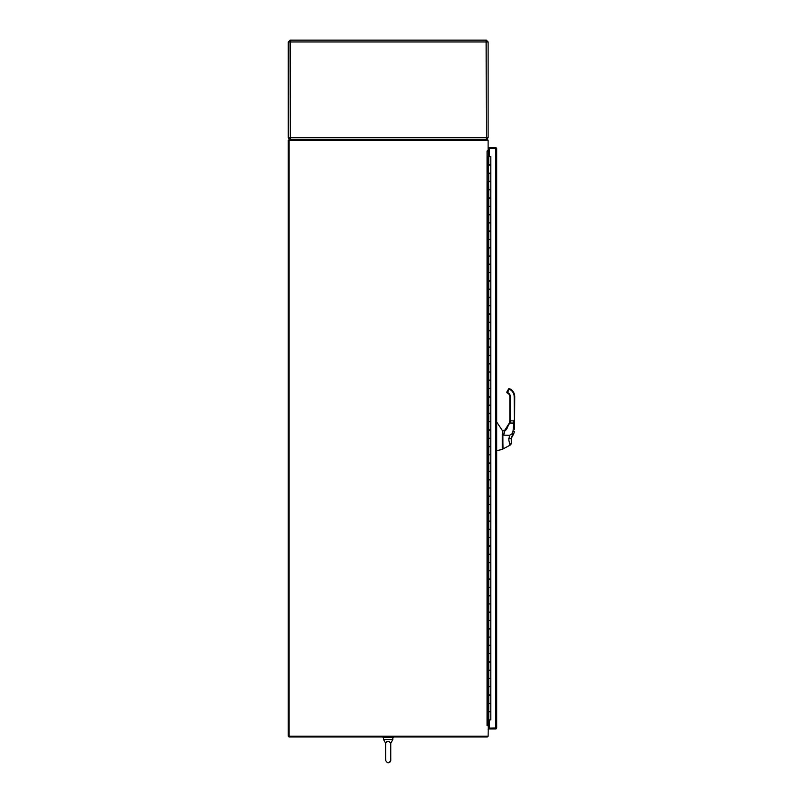 <?xml version="1.0" encoding="UTF-8"?>
<svg xmlns="http://www.w3.org/2000/svg" width="803" height="803" viewBox="0 0 803 803"><rect width="100%" height="100%" fill="white"/><g stroke="black" fill="none" stroke-linecap="round" stroke-linejoin="round"><path stroke-width="1.2" d="M383.011 736.983L383.011 737.505L393.37 737.505L393.37 736.983M390.75 760.561L390.75 742.986M388.19 741.279L386.343 741.831M385.621 743.217L383.553 739.573L392.828 739.573L390.76 743.217C389.053 740.958 387.337 740.958 385.621 743.217L385.621 760.28C387.337 763.593 389.053 763.593 390.76 760.28L390.76 758.323M392.828 739.573L392.828 737.505M488.073 140.324A1.034 1.034 0 0 0 487.08 139.551L289.05 139.551L289.05 140.324L488.114 140.324L488.114 150.934L487.07 150.934L487.07 725.591L488.114 725.601A1.034 1.034 0 0 1 488.365 725.591L489.439 725.591M489.439 150.161L488.114 149.9M487.08 725.591L488.114 725.591L488.365 150.944A1.034 1.034 0 0 1 488.114 150.904M488.365 719.9L488.114 736.21L289.05 736.21L289.05 736.983L487.08 736.983A1.034 1.034 0 0 0 488.073 736.21M488.114 726.635L489.439 726.374M289.05 736.21L289.05 140.324L288.277 140.324L288.277 736.21L289.05 736.21M488.114 150.944L487.08 150.944M489.439 150.944L488.365 150.944L488.365 156.635M495.913 727.408L494.678 728.09M488.114 146.979A4.145 4.145 0 0 1 488.716 150.161M488.716 726.374A4.145 4.145 0 0 1 488.114 729.556M490.472 719.9L489.439 720.03L489.439 728.09L496.686 727.93L496.686 720.943M496.686 155.601L496.686 148.605L495.832 148.425M495.863 148.465L495.832 728.11M496.455 728.582A1.034 1.034 0 0 1 495.652 728.963L496.686 727.93L496.686 148.605A1.034 1.034 0 0 0 496.515 148.033M495.913 148.605L495.652 147.571L496.686 148.605M495.863 728.943L495.913 727.93L489.439 728.18L489.439 728.963L495.652 728.963L495.652 728.18M495.652 148.354L489.439 148.354L489.439 147.571L495.652 147.571M495.652 148.445L489.439 148.445L489.439 156.505L490.472 156.635M488.756 719.9L488.756 711.779L490.804 711.779L490.804 719.9L488.114 719.9L488.114 703.338L488.756 703.338L488.756 695.217L488.114 695.217L488.114 686.766L488.756 686.766L488.756 678.645L488.114 678.645L488.114 670.204L488.756 670.204L488.756 662.084L488.114 662.084L488.114 653.632L488.756 653.632L488.756 645.512L488.114 645.512L488.114 637.07L488.756 637.07L488.756 628.95L488.114 628.95L488.114 620.498L488.756 620.498L488.756 612.388L488.114 612.388L488.114 603.936L488.756 603.936L488.756 595.816L488.114 595.816L488.114 587.364L488.756 587.364L488.756 579.254L488.114 579.254L488.114 570.803L488.756 570.803L488.756 562.682L488.114 562.682L488.114 554.231L488.756 554.231L488.756 546.12L488.114 546.12L488.114 537.669L488.756 537.669L488.756 529.548L488.114 529.548L488.114 521.097L488.756 521.097L488.756 512.987L488.114 512.987L488.114 504.535L488.756 504.535L488.756 496.415L488.114 496.415L488.114 487.963L488.756 487.963L488.756 479.853L488.114 479.853L488.114 471.401L488.756 471.401L488.756 463.281L488.114 463.281L488.114 454.839L488.756 454.839L488.756 446.719L488.114 446.719L488.114 438.267L488.756 438.267L488.756 430.147L488.114 430.147L488.114 421.705L488.756 421.705L488.756 413.585L488.114 413.585L488.114 405.134L488.756 405.134L488.756 397.013L488.114 397.013L488.114 388.572L488.756 388.572L488.756 380.451L488.114 380.451L488.114 372L488.756 372L488.756 363.879L488.114 363.879L488.114 355.438L488.756 355.438L488.756 347.318L488.114 347.318L488.114 338.866L488.756 338.866L488.756 330.746L488.114 330.746L488.114 322.304L488.756 322.304L488.756 314.184L488.114 314.184L488.114 305.732L488.756 305.732L488.756 297.612L488.114 297.612L488.114 289.17L488.756 289.17L488.756 281.05L488.114 281.05L488.114 272.598L488.756 272.598L488.756 264.488L488.114 264.488L488.114 256.037L488.756 256.037L488.756 247.916L488.114 247.916L488.114 239.465L488.756 239.465L488.756 231.354L488.114 231.354L488.114 222.903L488.756 222.903L488.756 214.782L488.114 214.782L488.114 206.331L488.756 206.331L488.756 198.221L488.114 198.221L488.114 189.769L488.756 189.769L488.114 156.635L488.736 156.635L488.736 164.756L490.804 164.756L490.804 156.635L488.736 156.635M488.756 711.779L488.114 711.779M488.636 156.635L488.636 165.087M488.636 686.766L488.636 695.217M488.636 703.338L488.636 711.779M488.636 173.197L488.636 181.649M488.636 189.769L488.636 198.221M488.636 206.331L488.636 214.782M488.636 222.903L488.636 231.354M488.636 239.465L488.636 247.916M488.636 256.037L488.636 264.488M488.636 272.598L488.636 281.05M488.636 289.17L488.636 297.612M488.636 305.732L488.636 314.184M488.636 322.304L488.636 330.746M488.636 338.866L488.636 347.318M488.636 355.438L488.636 363.879M488.636 372L488.636 380.451M488.636 388.572L488.636 397.013M488.636 405.134L488.636 413.585M488.636 421.705L488.636 430.147M488.636 438.267L488.636 446.719M488.636 454.839L488.636 463.281M488.636 471.401L488.636 479.853M488.636 487.963L488.636 496.415M488.636 504.535L488.636 512.987M488.636 521.097L488.636 529.548M488.636 537.669L488.636 546.12M488.636 554.231L488.636 562.682M488.636 570.803L488.636 579.254M488.636 587.364L488.636 595.816M488.636 603.936L488.636 612.388M488.636 620.498L488.636 628.95M488.636 637.07L488.636 645.512M488.636 653.632L488.636 662.084M488.636 670.204L488.636 678.645M488.756 695.217L490.804 695.217L490.804 703.338L488.756 703.338M488.756 678.645L490.804 678.645L490.804 686.766L488.756 686.766M488.756 662.084L490.804 662.084L490.804 670.204L488.756 670.204M488.756 645.512L490.804 645.512L490.804 653.632L488.756 653.632M488.756 628.95L490.804 628.95L490.804 637.07L488.756 637.07M488.756 612.388L490.804 612.388L490.804 620.498L488.756 620.498M488.756 595.816L490.804 595.816L490.804 603.936L488.756 603.936M488.756 579.254L490.804 579.254L490.804 587.364L488.756 587.364M488.756 562.682L490.804 562.682L490.804 570.803L488.756 570.803M488.756 546.12L490.804 546.12L490.804 554.231L488.756 554.231M488.756 529.548L490.804 529.548L490.804 537.669L488.756 537.669M488.756 512.987L490.804 512.987L490.804 521.097L488.756 521.097M488.756 496.415L490.804 496.415L490.804 504.535L488.756 504.535M488.756 479.853L490.804 479.853L490.804 487.963L488.756 487.963M488.756 463.281L490.804 463.281L490.804 471.401L488.756 471.401M488.756 446.719L490.804 446.719L490.804 454.839L488.756 454.839M488.756 430.147L490.804 430.147L490.804 438.267L488.756 438.267M488.756 413.585L490.804 413.585L490.804 421.705L488.756 421.705M488.756 397.013L490.804 397.013L490.804 405.134L488.756 405.134M488.756 380.451L490.804 380.451L490.804 388.572L488.756 388.572M488.756 363.879L490.804 363.879L490.804 372L488.756 372M488.756 347.318L490.804 347.318L490.804 355.438L488.756 355.438M488.756 330.746L490.804 330.746L490.804 338.866L488.756 338.866M488.756 314.184L490.804 314.184L490.804 322.304L488.756 322.304M488.756 297.612L490.804 297.612L490.804 305.732L488.756 305.732M488.756 281.05L490.804 281.05L490.804 289.17L488.756 289.17M488.756 264.488L490.804 264.488L490.804 272.598L488.756 272.598M488.756 247.916L490.804 247.916L490.804 256.037L488.756 256.037M488.756 231.354L490.804 231.354L490.804 239.465L488.756 239.465M488.756 214.782L490.804 214.782L490.804 222.903L488.756 222.903M488.756 198.221L490.804 198.221L490.804 206.331L488.756 206.331M488.756 181.649L490.804 181.649L490.804 189.769L488.756 189.769M488.756 165.087L490.804 165.087L490.804 173.197L488.756 173.197M490.794 711.448L488.736 711.448L488.736 703.338L490.804 703.338L490.794 711.448L490.804 703.338M490.794 694.886L488.736 694.886L488.736 686.766L490.804 686.766L490.794 694.886L490.804 686.766M490.794 678.314L488.736 678.314L488.736 670.204L490.804 670.204L490.794 678.314L490.804 670.204M490.794 661.752L488.736 661.752L488.736 653.632L490.804 653.632L490.794 661.752L490.804 653.632M490.794 645.18L488.736 645.18L488.736 637.07L490.804 637.07L490.794 645.18L490.804 637.07M490.794 628.619L488.736 628.619L488.736 620.498L490.804 620.498L490.794 628.619L490.804 620.498M490.794 612.057L488.736 612.057L488.736 603.936L490.804 603.936L490.794 612.057L490.804 603.936M490.794 595.485L488.736 595.485L488.736 587.364L490.804 587.364L490.794 595.485L490.804 587.364M490.794 578.923L488.736 578.923L488.736 570.803L490.804 570.803L490.794 578.923L490.804 570.803M490.794 562.351L488.736 562.351L488.736 554.231L490.804 554.231L490.794 562.351L490.804 554.231M490.794 545.789L488.736 545.789L488.736 537.669L490.804 537.669L490.794 545.789L490.804 537.669M490.794 529.217L488.736 529.217L488.736 521.097L490.804 521.097L490.794 529.217L490.804 521.097M490.794 512.655L488.736 512.655L488.736 504.535L490.804 504.535L490.794 512.655L490.804 504.535M490.794 496.083L488.736 496.083L488.736 487.963L490.804 487.963L490.794 496.083L490.804 487.963M490.794 479.521L488.736 479.521L488.736 471.401L490.804 471.401L490.794 479.521L490.804 471.401M490.794 462.95L488.736 462.95L488.736 454.839L490.804 454.839L490.794 462.95L490.804 454.839M490.794 446.388L488.736 446.388L488.736 438.267L490.804 438.267L490.794 446.388L490.804 438.267M490.794 429.816L488.736 429.816L488.736 421.705L490.804 421.705L490.794 429.816L490.804 421.705M490.794 413.254L488.736 413.254L488.736 405.134L490.804 405.134L490.794 413.254L490.804 405.134M490.794 396.682L488.736 396.682L488.736 388.572L490.804 388.572L490.794 396.682L490.804 388.572M490.794 380.12L488.736 380.12L488.736 372L490.804 372L490.794 380.12L490.804 372M490.794 363.548L488.736 363.548L488.736 355.438L490.804 355.438L490.794 363.548L490.804 355.438M490.794 346.986L488.736 346.986L488.736 338.866L490.804 338.866L490.794 346.986L490.804 338.866M490.794 330.414L488.736 330.414L488.736 322.304L490.804 322.304L490.794 330.414L490.804 322.304M490.794 313.853L488.736 313.853L488.736 305.732L490.804 305.732L490.794 313.853L490.804 305.732M490.794 297.281L488.736 297.281L488.736 289.17L490.804 289.17L490.794 297.281L490.804 289.17M490.794 280.719L488.736 280.719L488.736 272.598L490.804 272.598L490.794 280.719L490.804 272.598M490.794 264.157L488.736 264.157L488.736 256.037L490.804 256.037L490.794 264.157L490.804 256.037M490.794 247.585L488.736 247.585L488.736 239.465L490.804 239.465L490.794 247.585L490.804 239.465M490.794 231.023L488.736 231.023L488.736 222.903L490.804 222.903L490.794 231.023L490.804 222.903M490.794 214.451L488.736 214.451L488.736 206.331L490.804 206.331L490.794 214.451L490.804 206.331M490.794 197.889L488.736 197.889L488.736 189.769L490.804 189.769L490.794 197.889L490.804 189.769M490.794 181.317L488.736 181.317L488.736 173.197L490.804 173.197L490.794 181.317L490.804 173.197M486.257 138.407L486.116 139.551M290.274 139.551L290.084 41.967L288.277 41.967L288.277 137.735L290.114 138.096M486.297 41.967L290.084 41.967L290.274 40.15L486.116 40.15L486.297 137.735L488.114 137.735L488.114 41.967L486.297 41.967L486.437 41.194M486.989 139.411A1.817 1.817 0 0 1 486.297 139.551L487.08 137.735A0.773 0.773 0 0 1 487.06 137.885M488.114 41.967L486.297 40.15L487.08 41.967M290.134 41.184L289.311 41.967L290.084 40.15L288.277 41.967M298.816 40.15L290.084 40.15M486.297 40.15L477.574 40.15M288.578 138.748A1.817 1.817 0 0 0 290.084 139.551L289.311 137.735M288.277 137.735L290.084 139.551M486.297 139.551L488.114 137.735M514.352 431.693L513.689 433.921L514.352 431.693L513.027 431.321L514.03 420.18L514.582 420.18L514.532 429.575M514.582 420.18L514.582 420.882L509.764 420.812L509.313 423.071L504.846 430.177L509.313 423.071L509.764 420.812A14.835 14.835 0 0 0 509.835 420.14L509.835 396.863A4.075 4.075 0 0 0 507.366 393.028A0.883 0.883 0 0 1 506.954 391.774L508.52 389.064A0.883 0.883 0 0 1 509.734 388.742L510.377 389.114A8.733 8.733 0 0 1 514.723 396.782L514.582 420.18L514.723 396.782L514.171 396.782A8.171 8.171 0 0 0 510.096 389.596L509.002 389.345L507.586 392.516A4.637 4.637 0 0 1 510.387 396.873L510.387 420.16A15.398 15.398 0 0 1 510.317 420.882L509.855 423.02L504.997 430.328L503.692 435.166L509.544 435.296L512.023 433.841L513.027 431.321M514.532 428.902L514.552 426.473M514.562 423.472L514.382 426.674M512.113 435.888L513.689 433.921L511.28 438.388L511.28 443.035A2.489 2.489 -0 0 1 509.975 445.223L503.019 448.967L509.975 445.223L508.791 439.994L509.544 435.296M502.869 434.343L502.899 440.686M502.487 434.042L502.859 430.408L505.398 430.107L505.358 430.699L506.874 428.742M502.899 443.166L503.019 448.967L509.975 445.223L511.28 443.035A2.489 2.489 -0 0 1 509.975 445.223L511.28 443.126M511.28 442.232L511.28 441.72M502.487 431.552L502.487 449.048M502.899 443.296L502.859 430.408M502.648 435.346L502.447 430.669L496.686 422.017M496.686 450.593L502.287 449.499L496.686 450.593L502.287 449.499L502.276 434.483M506.914 428.692L509.313 423.071M509.835 396.863L510.387 396.873L509.835 396.863M509.835 420.14L510.387 420.16L509.835 420.14M511.28 438.388L511.722 436.521L511.28 438.388L508.791 438.378M512.565 435.387L512.956 433.72L512.023 433.841M514.522 429.695L514.171 396.782M514.211 423.091L509.855 423.02M512.956 433.72L513.559 434.142M488.114 686.766L488.114 678.645M488.114 670.204L488.114 662.084M488.114 653.632L488.114 645.512M488.114 637.07L488.114 628.95M488.114 620.498L488.114 612.388M488.114 603.936L488.114 595.816M488.114 587.364L488.114 579.254M488.114 570.803L488.114 562.682M488.114 554.231L488.114 546.12M488.114 537.669L488.114 529.548M488.114 521.097L488.114 512.987M488.114 504.535L488.114 496.415M488.114 487.963L488.114 479.853M488.114 471.401L488.114 463.281M488.114 454.839L488.114 446.719M488.114 438.267L488.114 430.147M488.114 421.705L488.114 413.585M488.114 405.134L488.114 397.013M488.114 388.572L488.114 380.451M488.114 372L488.114 363.879M488.114 355.438L488.114 347.318M488.114 338.866L488.114 330.746M488.114 322.304L488.114 314.184M488.114 305.732L488.114 297.612M488.114 289.17L488.114 281.05M488.114 272.598L488.114 264.488M488.114 256.037L488.114 247.916M488.114 239.465L488.114 231.354M488.114 222.903L488.114 214.782M488.114 206.331L488.114 198.221M488.114 189.769L488.114 181.649M488.114 173.197L488.114 165.087M488.114 703.338L488.114 695.217M486.297 137.735L290.084 137.735M507.366 393.028L507.586 392.516M508.791 438.649L511.28 438.659M390.218 761.856L390.589 761.204M385.621 749.912L385.621 760.28M383.553 739.573L383.553 737.505M490.804 156.635L490.804 164.756M504.846 430.177L506.02 429.013M509.975 445.223L511.28 443.035"/></g></svg>
